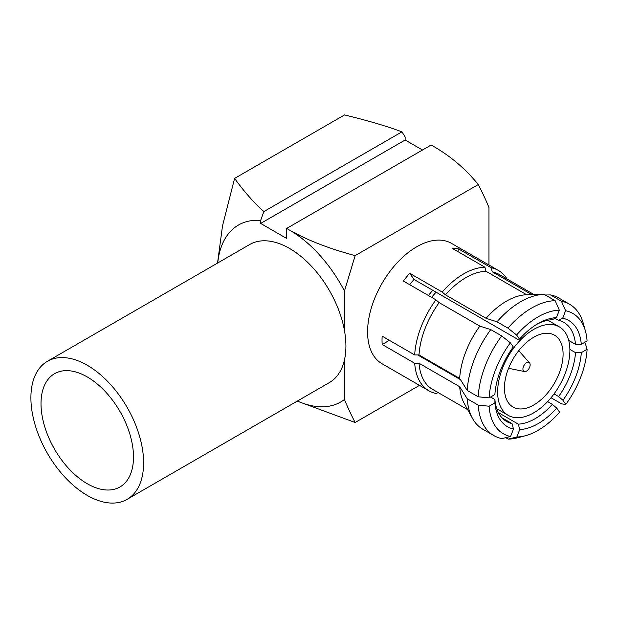 <?xml version="1.0" encoding="UTF-8"?>
<svg xmlns="http://www.w3.org/2000/svg" width="618" height="618" viewBox="0 0 618 618"><rect width="100%" height="100%" fill="white"/><g stroke="black" fill="none" stroke-linecap="round" stroke-linejoin="round"><path stroke-width="0.93" d="M488.962 265.006L488.962 207.586C486.304 200.889 482.743 193.21 478.286 184.55C465.794 169.177 451.047 156.555 434.052 146.682L431.163 145.014L286.667 228.436L286.667 238.448L260.657 223.43L260.657 220.387A102.179 58.988 -120 0 0 217.737 262.974M422.496 150.019L405.153 140.008L260.657 223.43M401.939 131.85L263.871 211.565C254.029 202.828 244.272 191.781 234.585 178.417L344.527 114.94C367.671 120.533 386.814 126.172 401.939 131.85L405.153 136.957L405.153 140.008M297.219 401.136L355.141 422.496L419.483 385.354M234.585 178.417L222.519 225.817L217.528 263.09M263.871 211.565L260.657 220.387M478.286 184.55L355.141 255.643C328.521 248.428 306.652 239.915 289.556 230.105L286.667 228.436M47.408 361.306A79.699 46.01 -120 0 0 30.9 397.791A79.699 46.01 60 0 0 65.686 478A79.699 46.01 60 0 0 127.107 499.352A79.699 46.01 60 0 0 143.608 462.867A79.699 46.01 -120 0 0 108.822 382.658A79.699 46.01 -120 0 0 47.408 361.306L249.703 244.512A79.699 46.01 60 0 1 305.083 259.946A79.699 46.01 60 0 1 344.465 330.591L344.465 291.016L355.141 255.643M297.436 401.012A102.179 58.988 -120 0 0 344.465 399.46C347.123 406.157 350.684 413.836 355.141 422.496M344.465 399.46L344.465 359.877A79.699 46.01 60 0 1 329.402 382.557L127.107 499.352M381.97 363.693A69.479 40.116 -60 0 1 367.586 331.889A69.479 40.116 -60 0 1 397.915 261.962A69.479 40.116 -60 0 1 451.457 243.353L498.417 270.468A69.479 40.116 120 0 0 491.186 267.748L458.672 248.977A69.479 40.116 -60 0 0 452.399 248.444L484.914 267.215A69.479 40.116 120 0 0 442.179 292.036L409.664 273.272A69.479 40.116 -60 0 0 403.415 281.066L435.929 299.838A69.479 40.116 120 0 0 414.67 354.925L382.156 336.153A69.479 40.116 -60 0 0 382.032 340.232A69.479 40.116 -60 0 0 382.179 344.489L414.693 363.253A69.479 40.116 -60 0 0 428.938 390.808L381.97 363.693M344.465 291.016A102.179 58.988 -120 0 0 289.556 230.105M344.465 330.591A79.699 46.01 -120 0 1 345.91 346.072A79.699 46.01 60 0 1 344.465 359.877M133.496 457.026A65.392 37.752 60 0 1 119.954 486.961A65.392 37.752 60 0 1 69.556 469.441A65.392 37.752 60 0 1 41.012 403.631A65.392 37.752 -120 0 1 54.562 373.697A65.392 37.752 -120 0 1 104.952 391.217A65.392 37.752 -120 0 1 133.496 457.026M438.139 392.584L436.169 393.519A69.479 40.116 -60 0 1 428.938 390.808M507.084 279.012A69.479 40.116 120 0 0 498.417 270.468M545.346 295.018L550.507 294.917L561.445 301.236L565.601 310.715A69.479 40.116 120 0 1 585.478 331.256A69.479 40.116 120 0 1 587.077 340.981L581.283 344.326L575.489 344.334L568.722 340.433M575.489 344.334A57.219 33.032 -60 0 0 563.809 322.38A57.219 33.032 -60 0 0 558.363 320.255L555.026 318.324M409.68 284.682A57.219 33.032 120 0 1 414.014 279.452L432.793 290.298A57.219 33.032 120 0 0 428.459 295.528M436.084 292.198A51.085 29.494 120 0 0 431.619 297.351M478.201 396.787A75.813 43.77 -60 0 1 501.7 335.914L510.344 342.805L513.249 346.93A61.306 35.396 -60 0 0 494.879 394.547L489.085 397.892L478.201 396.787L467.254 390.468L459.661 378.394L419.012 354.925L414.67 354.925M501.7 335.914L490.762 329.595L479.838 326.111L439.182 302.635L435.929 299.838M489.108 406.219A69.479 40.116 120 0 0 510.584 436.486L501.947 438.579A75.813 43.77 -60 0 1 493.79 435.566A75.813 43.77 -60 0 1 478.216 405.122L489.108 406.219L494.91 402.874L494.918 399.529L490.584 397.026M460.433 379.622L417.66 354.925M478.216 405.122L467.278 398.803L459.684 386.721L419.035 363.253L414.693 363.253M389.379 340.325L382.179 344.489M494.918 399.529A57.219 33.032 -60 0 0 506.59 421.484A57.219 33.032 -60 0 0 512.044 423.608L502.025 417.83M510.584 436.486L513.481 429.016A61.306 35.396 -60 0 1 494.91 402.874M512.044 423.608L513.481 429.016M516.857 437.019A69.479 40.116 120 0 0 525.115 435.806L517.529 437.791A75.813 43.77 -60 0 1 508.212 439.112L516.857 437.019L519.753 429.541L518.317 424.133L498.44 412.662M508.212 439.112L505.709 437.668M518.317 424.133A57.219 33.032 -60 0 0 552.353 404.342L547.625 401.607M525.115 435.806A69.479 40.116 120 0 0 559.591 412.198L556.694 408.073A61.306 35.396 -60 0 1 519.753 429.541M552.353 404.342L556.694 408.073M551.04 397.753L561.685 403.902L565.841 404.396L562.936 400.271L558.602 396.54L554.037 393.905M558.602 396.54A57.219 33.032 -60 0 0 575.512 352.662L569.873 349.409M565.841 404.396A69.479 40.116 120 0 0 587.1 349.309L585.192 343.029L584.365 342.55M587.1 349.309L581.306 352.654A61.306 35.396 -60 0 1 562.936 400.271M575.512 352.662L581.306 352.654M419.035 363.253A66.412 38.347 120 0 0 432.639 389.402L467.656 409.626M493.79 435.566L482.843 429.247A75.813 43.77 -60 0 1 472.469 418.355L464.195 403.338A66.412 38.347 -60 0 1 459.684 386.721M472.469 418.355A75.813 43.77 -60 0 1 467.278 398.803M439.182 302.635A66.412 38.347 120 0 0 419.012 354.925M459.661 378.394A66.412 38.347 -60 0 1 479.838 326.111M467.254 390.468A75.813 43.77 -60 0 1 490.762 329.595M510.344 342.805A69.479 40.116 120 0 0 489.085 397.892M414.014 279.452L409.664 273.272M442.179 292.036L445.431 294.84L486.088 318.309L497.011 321.8L507.95 328.119L516.594 335.002L519.491 339.127L518.054 339.521L432.793 290.298M536.625 324.419A57.219 33.032 -60 0 1 552.09 319.73L556.432 317.66A61.306 35.396 -60 0 0 538.093 323.546A61.306 35.396 -60 0 0 519.491 339.127M507.95 328.119A75.813 43.77 -60 0 1 555.18 300.703L559.329 310.182L556.432 317.66M555.18 300.703L544.242 294.384A75.813 43.77 -60 0 0 544.041 294.384A75.813 43.77 -60 0 0 497.011 321.8M486.088 318.309A66.412 38.347 -60 0 1 526.652 294.747L543.855 294.392M526.652 294.747L485.995 271.271L484.914 267.215M559.329 310.182A69.479 40.116 120 0 0 516.594 335.002M485.995 271.271A66.412 38.347 120 0 0 445.431 294.84M457.691 251.503L458.672 248.977M491.186 267.748L492.26 271.804L531.82 294.639M565.601 310.715L562.704 318.185A61.306 35.396 -60 0 1 581.283 344.326M558.363 320.255L562.704 318.185M534.076 294.593L499.05 274.369A66.412 38.347 120 0 0 492.26 271.804M550.507 294.917A75.813 43.77 -60 0 1 558.657 297.93L569.603 304.249A75.813 43.77 -60 0 1 583.4 323.701L585.478 331.256M561.445 301.236A75.813 43.77 -60 0 1 569.603 304.249M497.637 391.951A51.085 29.494 120 0 0 508.212 415.342A51.085 29.494 120 0 0 547.579 401.654A51.085 29.494 120 0 0 569.881 350.244A51.085 29.494 -60 0 0 559.305 326.852A51.085 29.494 -60 0 0 519.931 340.541A51.085 29.494 -60 0 0 497.637 391.951M504.427 388.034A41.483 23.947 -60 0 1 522.534 346.289A41.483 23.947 -60 0 1 554.5 335.172A41.483 23.947 -60 0 1 563.091 354.16A41.483 23.947 120 0 1 544.983 395.906A41.483 23.947 120 0 1 513.017 407.023A41.483 23.947 120 0 1 504.427 388.034M508.575 368.274A10.22 5.902 120 0 0 509 368.39L524.512 371.549A5.106 2.951 120 0 0 528.228 369.634A5.106 2.951 120 0 0 530.144 364.844A5.106 2.951 -60 0 0 529.526 362.859L519.035 351.016A10.22 5.902 -60 0 0 518.718 350.7M524.512 371.549A5.106 2.951 120 0 1 522.921 369.016A5.106 2.951 -60 0 1 525.478 363.546A5.106 2.951 -60 0 1 529.526 362.859M536.439 294.539L544.041 294.384M496.772 408.737L508.212 415.342M547.865 320.248L559.305 326.852"/></g></svg>

